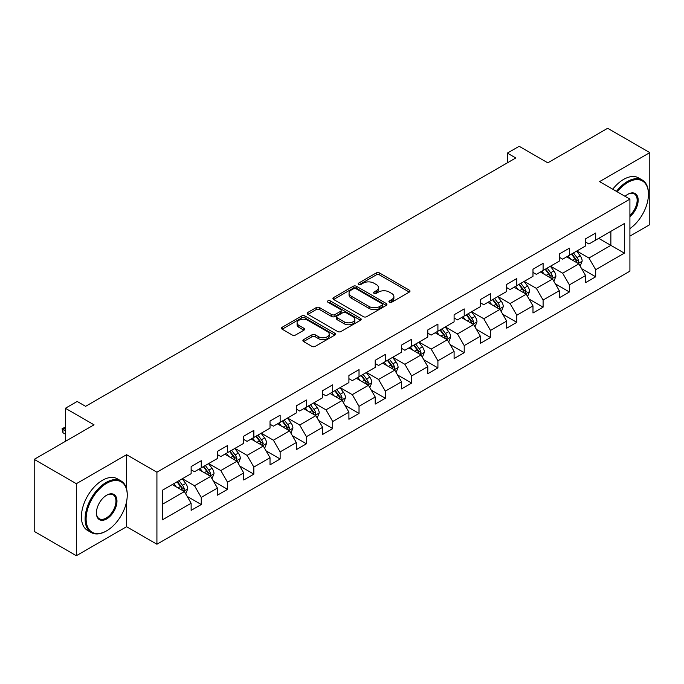 <?xml version="1.0" encoding="UTF-8"?>
<svg xmlns="http://www.w3.org/2000/svg" width="684" height="684" viewBox="0 0 684 684"><rect width="100%" height="100%" fill="white"/><g stroke="black" fill="none" stroke-linecap="round" stroke-linejoin="round"><path stroke-width="1.03" d="M389.418 302.225A1.642 0.949 0 0 0 391.727 302.225L409.314 292.077A2.343 1.351 0 0 0 409.998 291.119A2.343 1.351 0 0 0 409.314 290.161L379.526 272.967A2.343 1.351 0 0 0 376.217 272.967L358.638 283.116A1.642 0.949 0 0 0 358.159 283.783A1.642 0.949 0 0 0 358.638 284.458A1.642 0.949 0 0 0 360.955 284.458L363.23 283.142A7.49 4.326 0 0 1 373.823 283.142L376.303 284.578A7.49 4.326 0 0 1 378.491 287.631A7.49 4.326 0 0 1 376.303 290.691L374.028 292A1.642 0.949 0 0 0 373.549 292.675A1.642 0.949 0 0 0 374.028 293.342A1.642 0.949 0 0 0 376.345 293.342L378.62 292.025A7.49 4.326 0 0 1 389.205 292.025L391.693 293.462A7.49 4.326 0 0 1 393.881 296.514A7.49 4.326 0 0 1 391.693 299.575L389.418 300.883A1.642 0.949 0 0 0 388.931 301.558A1.642 0.949 0 0 0 389.418 302.225L389.418 300.883M303.585 339.649A2.343 1.351 0 0 0 302.901 340.598A2.343 1.351 0 0 0 303.585 341.555L311.938 346.378A2.343 1.351 0 0 0 315.247 346.378L334.775 335.109A2.343 1.351 0 0 0 335.459 334.151A2.343 1.351 0 0 0 334.775 333.202L304.987 315.999A2.343 1.351 0 0 0 301.678 315.999L282.159 327.277A2.343 1.351 0 0 0 281.475 328.234A2.343 1.351 0 0 0 282.159 329.184L292.248 335.015A2.343 1.351 0 0 0 295.556 335.015L303.91 330.192A2.343 1.351 0 0 0 304.602 329.235A2.343 1.351 0 0 0 303.91 328.277L298.908 325.387A6.259 3.617 0 0 1 297.078 322.831A6.259 3.617 0 0 1 300.943 319.496A6.259 3.617 0 0 1 307.757 320.274L327.371 331.595A6.259 3.617 0 0 1 329.201 334.151A6.259 3.617 0 0 1 325.336 337.494A6.259 3.617 0 0 1 318.513 336.708L315.247 334.818A2.343 1.351 0 0 0 311.938 334.818L303.585 339.649L303.585 341.555M629.913 236.117L649.8 224.634L649.8 152.618L607.657 128.284L547.816 162.835L519.165 146.29L507.366 153.105L515.787 157.97L85.611 406.33L77.181 401.465L65.382 408.271L65.382 441.36M126.574 488.88L126.574 454.698L76.343 483.699L34.2 459.366L94.041 424.815L65.382 408.271M126.574 454.698L156.918 472.216L629.913 199.13L629.913 271.155L156.918 544.233L156.918 472.216M649.8 152.618L599.569 181.619L629.913 199.13M363.392 316.675A2.343 1.351 0 0 0 366.701 316.675L386.229 305.397A2.343 1.351 0 0 0 386.913 304.448A2.343 1.351 0 0 0 386.229 303.491L356.45 286.297A2.343 1.351 0 0 0 353.141 286.297L333.612 297.566A2.343 1.351 0 0 0 332.928 298.523A2.343 1.351 0 0 0 333.612 299.481L363.392 316.675M328.559 302.576A1.642 0.949 0 0 1 330.218 302.807L330.218 300.866L360.502 318.342A2.343 1.351 0 0 1 361.186 319.3A2.343 1.351 0 0 1 360.502 320.257L340.974 331.526A2.343 1.351 0 0 1 337.665 331.526L307.886 314.332L307.886 312.417A2.343 1.351 0 0 0 307.202 313.375A2.343 1.351 0 0 0 307.886 314.332M307.886 312.417L316.239 307.595A2.343 1.351 0 0 1 319.548 307.595L331.629 314.572A2.343 1.351 0 0 0 334.938 314.572L340.478 311.374A2.343 1.351 0 0 0 341.162 310.416A2.343 1.351 0 0 0 340.478 309.459L327.901 302.2A1.642 0.949 0 0 1 327.422 301.533A1.642 0.949 0 0 1 328.44 300.661A1.642 0.949 0 0 1 330.218 300.866M76.343 483.699L76.343 555.716L34.2 531.382L34.2 459.366M187.177 496.396L201.25 504.527L201.25 497.422L217.427 488.077L217.427 495.182L227.541 489.342L227.541 482.237L243.726 472.892L243.726 479.997L253.841 474.157L253.841 467.061L270.026 457.716L270.026 464.821L280.141 458.981L280.141 451.876L296.317 442.531L296.317 449.636L306.432 443.796L306.432 436.691L322.617 427.346L322.617 434.451L332.732 428.611L332.732 421.515L348.908 412.17L348.908 419.275L359.023 413.435L359.023 406.33L375.208 396.985L375.208 404.09L385.323 398.25L385.323 391.145L401.499 381.8L401.499 388.905L411.614 383.066L411.614 375.969L427.799 366.624L427.799 373.729L437.914 367.889L437.914 360.784L454.099 351.439L454.099 358.544L464.214 352.705L464.214 345.6L480.39 336.254L480.39 343.359L490.505 337.52L490.505 330.423L506.69 321.078L506.69 328.183L516.805 322.344L516.805 315.238L532.981 305.893L532.981 312.998L543.096 307.159L543.096 300.054L559.281 290.709L559.281 297.814L569.396 291.974L569.396 284.877L585.572 275.532L585.572 282.637L595.687 276.798L595.687 269.693L624.347 253.148L624.347 223.557L610.863 231.346L610.863 245.359L624.347 253.148M201.25 504.527L191.135 510.367L191.135 503.262L162.476 519.806L162.476 490.214L191.135 473.67L191.135 466.574L201.25 460.734L201.25 467.839L217.427 458.494L217.427 451.389L227.541 445.549L227.541 452.654L243.726 443.309L243.726 436.204L253.841 430.364L253.841 437.469L270.026 428.124L270.026 421.028L280.141 415.188L280.141 422.293L296.317 412.948L296.317 405.843L306.432 400.003L306.432 407.108L322.617 397.763L322.617 390.658L332.732 384.818L332.732 391.923L348.908 382.578L348.908 375.482L359.023 369.642L359.023 376.747L375.208 367.402L375.208 360.297L385.323 354.457L385.323 361.562L401.499 352.217L401.499 345.112L411.614 339.273L411.614 346.378L427.799 337.032L427.799 329.936L437.914 324.096L437.914 331.201L454.099 321.856L454.099 314.751L464.214 308.911L464.214 316.017L480.39 306.671L480.39 299.566L490.505 293.727L490.505 300.832L506.69 291.487L506.69 284.39L516.805 278.55L516.805 285.656L532.981 276.31L532.981 269.205L543.096 263.366L543.096 270.471L559.281 261.126L559.281 254.021L569.396 248.181L569.396 255.286L585.572 245.941L585.572 238.844L595.687 233.005L595.687 240.11L624.347 223.557M198.548 469.395L210.689 476.397L194.504 485.743L182.371 478.732M191.135 469.78L194.504 471.729L201.25 467.839M194.504 485.743L201.25 497.422M210.689 476.397L217.427 488.077M224.848 454.21L236.98 461.221L220.804 470.558L208.663 463.555M217.427 454.604L220.804 456.544L227.541 452.654M220.804 470.558L227.541 482.237M236.98 461.221L243.726 472.892M251.139 439.025L263.28 446.036L247.095 455.382L234.963 448.371M243.726 439.419L247.095 441.368L253.841 437.469M247.095 455.382L253.841 467.061M263.28 446.036L270.026 457.716M277.439 423.849L289.58 430.852L273.395 440.197L261.254 433.186M270.026 424.234L273.395 426.183L280.141 422.293M273.395 440.197L280.141 451.876M289.58 430.852L296.317 442.531M303.739 408.664L315.871 415.675L299.686 425.012L287.554 418.009M296.317 409.058L299.686 410.998L306.432 407.108M299.686 425.012L306.432 436.691M315.871 415.675L322.617 427.346M330.03 393.48L342.171 400.491L325.986 409.836L313.853 402.825M322.617 393.873L325.986 395.822L332.732 391.923M325.986 409.836L332.732 421.515M342.171 400.491L348.908 412.17M356.33 378.303L368.462 385.306L352.286 394.651L340.145 387.64M348.908 378.688L352.286 380.637L359.023 376.747M352.286 394.651L359.023 406.33M368.462 385.306L375.208 396.985M382.621 363.118L394.762 370.129L378.577 379.466L366.444 372.464M375.208 363.512L378.577 365.453L385.323 361.562M378.577 379.466L385.323 391.145M394.762 370.129L401.499 381.8M408.921 347.934L421.053 354.945L404.877 364.29L392.736 357.279M401.499 348.327L404.877 350.268L411.614 346.378M404.877 364.29L411.614 375.969M421.053 354.945L427.799 366.624M435.212 332.757L447.353 339.76L431.168 349.105L419.036 342.094M427.799 333.142L431.168 335.092L437.914 331.201M431.168 349.105L437.914 360.784M447.353 339.76L454.099 351.439M461.512 317.573L473.653 324.584L457.468 333.92L445.327 326.918M454.099 317.966L457.468 319.907L464.214 316.017M457.468 333.92L464.214 345.6M473.653 324.584L480.39 336.254M487.812 302.388L499.944 309.399L483.768 318.744L471.627 311.733M480.39 302.781L483.768 304.722L490.505 300.832M483.768 318.744L490.505 330.423M499.944 309.399L506.69 321.078M514.103 287.212L526.244 294.214L510.059 303.559L497.926 296.548M506.69 287.596L510.059 289.546L516.805 285.656M510.059 303.559L516.805 315.238M526.244 294.214L532.981 305.893M540.403 272.027L552.535 279.038L536.359 288.374L524.218 281.372M532.981 272.42L536.359 274.361L543.096 270.471M536.359 288.374L543.096 300.054M552.535 279.038L559.281 290.709M566.694 256.842L578.835 263.853L562.65 273.198L550.517 266.187M559.281 257.235L562.65 259.176L569.396 255.286M562.65 273.198L569.396 284.877M578.835 263.853L585.572 275.532M598.722 238.357L610.863 245.359L588.95 258.013L576.809 251.002M585.572 242.051L588.95 244L595.687 240.11M588.95 258.013L595.687 269.693M76.343 555.716L126.574 526.714L156.918 544.233M507.366 153.105L507.366 162.835M162.476 504.236L184.389 491.582L172.257 484.571M184.389 491.582L191.135 503.262M581.614 268.667L595.687 276.798M555.322 283.851L569.396 291.974M529.023 299.036L543.096 307.159M502.723 314.212L516.805 322.344M476.432 329.397L490.505 337.52M450.132 344.582L464.214 352.705M423.841 359.758L437.914 367.889M397.541 374.943L411.614 383.066M371.25 390.128L385.323 398.25M344.95 405.304L359.023 413.435M318.65 420.489L332.732 428.611M292.359 435.674L306.432 443.796M266.059 450.85L280.141 458.981M239.768 466.035L253.841 474.157M213.468 481.22L227.541 489.342M126.574 526.714L126.574 501.603M390.068 302.456L391.693 301.516A7.49 4.326 0 0 0 393.881 298.463L393.881 296.514M378.491 287.631L378.491 289.58A7.49 4.326 0 0 1 376.303 292.632L374.678 293.573M409.28 292.094L379.526 274.917A2.343 1.351 0 0 0 376.217 274.917L359.297 284.689M386.195 305.415L356.45 288.238A2.343 1.351 0 0 0 353.141 288.238L333.647 299.498M382.091 305.115A1.642 0.949 0 0 0 382.57 304.448A1.642 0.949 0 0 0 382.091 303.773L355.954 288.682A1.642 0.949 0 0 0 353.637 288.682L351.234 290.067A7.49 4.326 0 0 0 349.045 293.128A7.49 4.326 0 0 0 351.234 296.181L369.103 306.5A7.49 4.326 0 0 0 379.697 306.5L382.091 305.115L382.091 307.056A1.642 0.949 0 0 0 382.57 306.389L382.57 304.448M349.045 293.128L349.045 295.069A7.49 4.326 0 0 0 351.234 298.13L351.234 296.181M382.091 307.056L379.697 308.441A7.49 4.326 0 0 1 369.103 308.441L351.234 298.13M307.92 314.349L316.239 309.544L316.239 307.595M341.162 310.416L341.162 312.366A2.343 1.351 0 0 1 340.478 313.315L334.938 316.521A2.343 1.351 0 0 1 331.629 316.521L319.548 309.544A2.343 1.351 0 0 0 316.239 309.544M330.218 302.807L360.468 320.274M344.163 321.805A6.259 3.617 0 0 0 350.986 322.591A6.259 3.617 0 0 0 354.851 319.248A6.259 3.617 0 0 0 353.012 316.692L346.104 312.708A2.343 1.351 0 0 0 342.795 312.708L337.255 315.905A2.343 1.351 0 0 0 336.571 316.863A2.343 1.351 0 0 0 337.255 317.821L344.163 321.805L344.163 323.754A6.259 3.617 0 0 0 350.986 324.532A6.259 3.617 0 0 0 354.851 321.198L354.851 319.248M336.571 316.863L336.571 318.812A2.343 1.351 0 0 0 337.255 319.761L337.255 317.821M344.163 323.754L337.255 319.761M329.201 334.151L329.201 336.101A6.259 3.617 0 0 1 325.336 339.435A6.259 3.617 0 0 1 318.513 338.657L315.247 336.767A2.343 1.351 0 0 0 311.938 336.767L303.611 341.572M297.078 322.831L297.078 324.78A6.259 3.617 0 0 0 298.908 327.337L298.908 325.387M303.884 330.21L298.908 327.337M334.741 335.126L304.987 317.949A2.343 1.351 0 0 0 301.678 317.949L282.184 329.201M580.169 266.161L582.169 261.108A6.318 3.651 -120 0 0 580.152 255.731L576.672 251.088M570.61 259.108L568.25 255.953M577.86 263.289L578.758 261.373A6.318 3.651 -120 0 0 576.954 257.577L573.474 252.935M571.892 253.849L575.748 258.997A3.215 1.855 60 0 1 576.338 259.98L578.758 261.373M571.448 254.097L574.928 258.749A6.318 3.651 60 0 1 576.74 262.545M629.913 228.601A29.087 16.792 120 0 0 648.449 194.265A29.087 16.792 120 0 0 627.886 182.397A29.087 16.792 120 0 0 617.319 191.871M616.446 191.358A29.797 17.203 -60 0 1 627.382 181.517A29.797 17.203 -60 0 1 642.276 180.046A29.797 17.203 -60 0 1 648.449 193.683A29.797 17.203 -60 0 1 648.449 193.982M625.073 196.342A14.544 8.396 -60 0 1 627.886 194.265L627.886 194.265A14.544 8.396 -60 0 1 638.121 199.061A14.544 8.396 -60 0 1 629.913 216.614M612.736 189.22A29.797 17.203 -60 0 1 623.671 179.379A29.797 17.203 -60 0 1 638.574 177.9L642.276 180.046M629.913 215.298A13.825 7.986 120 0 0 636.821 203.319A13.825 7.986 120 0 0 634.29 193.871A13.825 7.986 120 0 0 627.63 194.418M106.174 531.092L106.687 530.801A29.087 16.792 120 0 0 127.25 495.182A29.087 16.792 120 0 0 106.687 483.306A29.087 16.792 120 0 0 86.116 518.925A29.087 16.792 120 0 0 106.687 530.801L106.174 531.092A29.797 17.203 -60 0 1 91.28 532.571A29.797 17.203 -60 0 1 86.714 508.691A29.797 17.203 -60 0 1 106.174 482.434A29.797 17.203 -60 0 1 121.077 480.955A29.797 17.203 -60 0 1 127.25 494.6A29.797 17.203 -60 0 1 127.25 494.891M106.687 518.925A14.544 8.396 -60 0 1 96.401 512.991A14.544 8.396 -60 0 1 106.687 495.182L106.687 495.182A14.544 8.396 -60 0 1 116.964 501.115A14.544 8.396 -60 0 1 106.687 518.925M96.401 512.692A13.825 7.986 120 0 0 99.265 518.737A13.825 7.986 120 0 0 106.174 518.053A13.825 7.986 120 0 0 115.211 505.869A13.825 7.986 120 0 0 113.091 494.789A13.825 7.986 120 0 0 106.43 495.336M91.28 532.571L87.569 530.425A29.797 17.203 -60 0 1 83.003 506.553A29.797 17.203 -60 0 1 102.472 480.288A29.797 17.203 -60 0 1 117.366 478.817L121.077 480.955M553.869 281.338L555.878 276.293A6.318 3.651 -120 0 0 553.86 270.907L550.381 266.264M544.319 274.284L541.95 271.129M551.561 278.474L552.467 276.558A6.318 3.651 -120 0 0 550.654 272.762L547.174 268.111M545.593 269.026L549.457 274.181A3.215 1.855 60 0 1 550.039 275.156L552.467 276.558M545.157 269.282L548.636 273.925A6.318 3.651 60 0 1 550.44 277.73M527.569 296.523L529.578 291.469A6.318 3.651 -120 0 0 527.561 286.092L524.081 281.449M518.019 289.469L515.659 286.314M525.261 293.65L526.167 291.743A6.318 3.651 -120 0 0 524.363 287.938L520.883 283.296M519.301 284.211L523.157 289.366A3.215 1.855 60 0 1 523.739 290.341L526.167 291.743M518.857 284.467L522.337 289.11A6.318 3.651 60 0 1 524.149 292.906M501.278 311.707L503.279 306.654A6.318 3.651 -120 0 0 501.269 301.276L497.79 296.634M491.719 304.654L489.359 301.499M498.969 308.835L499.876 306.919A6.318 3.651 -120 0 0 498.063 303.123L494.583 298.481M493.002 299.395L496.858 304.542A3.215 1.855 60 0 1 497.448 305.526L499.876 306.919M492.565 299.643L496.037 304.294A6.318 3.651 60 0 1 497.849 308.091M474.978 326.884L476.987 321.839A6.318 3.651 -120 0 0 474.97 316.453L471.49 311.81M465.428 319.83L463.059 316.675M472.67 324.019L473.576 322.104A6.318 3.651 -120 0 0 471.763 318.308L468.292 313.657M466.702 314.572L470.566 319.727A3.215 1.855 60 0 1 471.148 320.702L473.576 322.104M466.266 314.828L469.746 319.471A6.318 3.651 60 0 1 471.55 323.276M448.687 342.068L450.688 337.015A6.318 3.651 -120 0 0 448.678 331.637L445.199 326.995M439.128 335.015L436.768 331.86M446.378 339.196L447.276 337.289A6.318 3.651 -120 0 0 445.472 333.484L441.992 328.842M440.411 329.756L444.267 334.912A3.215 1.855 60 0 1 444.856 335.887L447.276 337.289M439.966 330.013L443.446 334.656A6.318 3.651 60 0 1 445.258 338.452M422.387 357.253L424.396 352.2A6.318 3.651 -120 0 0 422.379 346.822L418.899 342.18M412.837 350.199L410.468 347.044M420.079 354.38L420.985 352.465A6.318 3.651 -120 0 0 419.172 348.669L415.692 344.026M414.111 344.941L417.975 350.088A3.215 1.855 60 0 1 418.557 351.072L420.985 352.465M413.675 345.189L417.154 349.84A6.318 3.651 60 0 1 418.959 353.637M396.096 372.429L398.097 367.385A6.318 3.651 -120 0 0 396.079 361.998L392.599 357.356M386.537 365.376L384.177 362.221M393.787 369.565L394.685 367.65A6.318 3.651 -120 0 0 392.881 363.854L389.401 359.203M387.819 360.117L391.675 365.273A3.215 1.855 60 0 1 392.265 366.248L394.685 367.65M387.375 360.374L390.855 365.017A6.318 3.651 60 0 1 392.667 368.821M369.796 387.614L371.805 382.561A6.318 3.651 -120 0 0 369.787 377.183L366.308 372.541M360.246 380.56L357.877 377.406M367.488 384.741L368.394 382.835A6.318 3.651 -120 0 0 366.581 379.03L363.101 374.387M361.52 375.302L365.384 380.458A3.215 1.855 60 0 1 365.966 381.433L368.394 382.835M361.084 375.559L364.563 380.201A6.318 3.651 60 0 1 366.368 383.998M343.496 402.799L345.506 397.746A6.318 3.651 -120 0 0 343.488 392.368L340.008 387.725M333.946 395.745L331.586 392.59M341.188 399.926L342.094 398.011A6.318 3.651 -120 0 0 340.29 394.215L336.81 389.572M335.228 390.487L339.084 395.634A3.215 1.855 60 0 1 339.666 396.617L342.094 398.011M334.784 390.735L338.264 395.386A6.318 3.651 60 0 1 340.076 399.182M317.205 417.975L319.206 412.931A6.318 3.651 -120 0 0 317.196 407.544L313.717 402.902M307.646 410.922L305.286 407.767M314.897 415.111L315.803 413.196A6.318 3.651 -120 0 0 313.99 409.4L310.51 404.748M308.929 405.663L312.785 410.819A3.215 1.855 60 0 1 313.375 411.794L315.803 413.196M308.493 405.92L311.964 410.562A6.318 3.651 60 0 1 313.776 414.367M290.905 433.16L292.914 428.107A6.318 3.651 -120 0 0 290.897 422.729L287.417 418.086M281.355 426.106L278.986 422.951M288.597 430.287L289.503 428.381A6.318 3.651 -120 0 0 287.69 424.576L284.219 419.933M282.629 420.848L286.493 426.004A3.215 1.855 60 0 1 287.075 426.978L289.503 428.381M282.193 421.105L285.673 425.747A6.318 3.651 60 0 1 287.477 429.543M264.614 448.345L266.615 443.292A6.318 3.651 -120 0 0 264.597 437.914L261.126 433.271M255.055 441.291L252.695 438.136M262.305 445.472L263.203 443.557A6.318 3.651 -120 0 0 261.399 439.761L257.919 435.118M256.338 436.033L260.194 441.18A3.215 1.855 60 0 1 260.784 442.163L263.203 443.557M255.893 436.281L259.373 440.932A6.318 3.651 60 0 1 261.185 444.728M238.314 463.521L240.323 458.477A6.318 3.651 -120 0 0 238.306 453.09L234.826 448.447M228.764 456.467L226.395 453.312M236.006 460.657L236.912 458.742A6.318 3.651 -120 0 0 235.099 454.946L231.619 450.294M230.038 451.209L233.902 456.365A3.215 1.855 60 0 1 234.484 457.339L236.912 458.742M229.602 451.466L233.082 456.108A6.318 3.651 60 0 1 234.886 459.913M212.023 478.706L214.024 473.653A6.318 3.651 -120 0 0 212.006 468.275L208.526 463.632M202.464 471.652L200.104 468.497M209.706 475.833L210.612 473.926A6.318 3.651 -120 0 0 208.808 470.122L205.328 465.479M203.746 466.394L207.603 471.55A3.215 1.855 60 0 1 208.192 472.524L210.612 473.926M203.302 466.65L206.782 471.293A6.318 3.651 60 0 1 208.594 475.089M185.723 493.891L187.732 488.838A6.318 3.651 -120 0 0 185.715 483.46L182.235 478.817M176.164 486.837L173.804 483.682M183.415 491.018L184.321 489.103A6.318 3.651 -120 0 0 182.508 485.307L179.028 480.664M177.447 481.579L181.311 486.726A3.215 1.855 60 0 1 181.893 487.709L184.321 489.103M177.011 481.827L180.49 486.478A6.318 3.651 60 0 1 182.295 490.274M65.382 427.893L62.988 429.278L65.382 430.655M62.988 432.784L62.064 428.74L62.988 429.278L62.988 432.784L65.382 434.16M62.064 428.74L65.382 427.072M391.693 301.516L391.693 299.575M374.028 293.342L374.028 292M376.303 292.632L376.303 290.691M358.638 284.458L358.638 283.116M376.217 274.917L376.217 272.967M379.526 274.917L379.526 272.967M409.314 292.077L409.314 290.161M333.612 299.481L333.612 297.566M353.141 288.238L353.141 286.297M356.45 288.238L356.45 286.297M386.229 305.397L386.229 303.491M369.103 308.441L369.103 306.5M379.697 308.441L379.697 306.5M319.548 309.544L319.548 307.595M331.629 316.521L331.629 314.572M334.938 316.521L334.938 314.572M340.478 313.315L340.478 311.374M360.502 320.257L360.502 318.342M311.938 336.767L311.938 334.818M315.247 336.767L315.247 334.818M318.513 338.657L318.513 336.708M303.91 330.192L303.91 328.277M282.159 329.184L282.159 327.277M301.678 317.949L301.678 315.999M304.987 317.949L304.987 315.999M334.775 335.109L334.775 333.202M578.211 263.494L582.127 261.228M576.954 257.577L580.152 255.731M572.457 260.168L574.928 258.749M551.911 278.67L555.836 276.413M550.654 272.762L553.86 270.907M546.165 275.353L548.636 273.925M525.62 293.855L529.536 291.589M524.363 287.938L527.561 286.092M519.866 290.538L522.337 289.11M499.32 309.04L503.244 306.774M498.063 303.123L501.269 301.276M493.574 305.714L496.037 304.294M473.029 324.216L476.945 321.959M471.763 318.308L474.97 316.453M467.275 320.899L469.746 319.471M446.729 339.401L450.645 337.135M445.472 333.484L448.678 331.637M440.975 336.083L443.446 334.656M420.438 354.586L424.354 352.32M419.172 348.669L422.379 346.822M414.684 351.26L417.154 349.84M394.138 369.762L398.054 367.505M392.881 363.854L396.079 361.998M388.384 366.444L390.855 365.017M367.838 384.947L371.763 382.681M366.581 379.03L369.787 377.183M362.092 381.629L364.563 380.201M341.547 400.131L345.463 397.866M340.29 394.215L343.488 392.368M335.793 396.805L338.264 395.386M315.247 415.308L319.171 413.05M313.99 409.4L317.196 407.544M309.493 411.99L311.964 410.562M288.956 430.493L292.872 428.227M287.69 424.576L290.897 422.729M283.202 427.175L285.673 425.747M262.656 445.677L266.572 443.412M261.399 439.761L264.597 437.914M256.902 442.351L259.373 440.932M236.356 460.854L240.281 458.596M235.099 454.946L238.306 453.09M230.611 457.536L233.082 456.108M210.065 476.038L213.981 473.773M208.808 470.122L212.006 468.275M204.311 472.721L206.782 471.293M183.765 491.223L187.69 488.957M182.508 485.307L185.715 483.46M178.02 487.897L180.49 486.478M648.449 194.265L648.449 193.683M127.25 495.182L127.25 494.6"/></g></svg>
